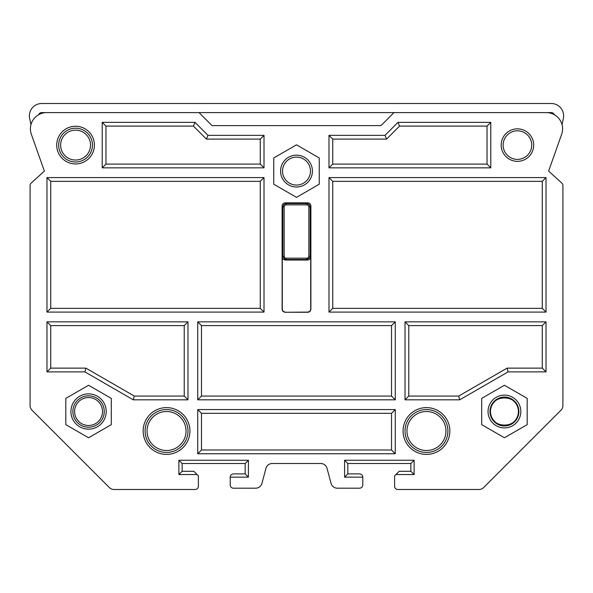 <?xml version="1.0" encoding="UTF-8"?>
<svg xmlns="http://www.w3.org/2000/svg" width="593" height="593" viewBox="0 0 593 593"><rect width="100%" height="100%" fill="white"/><g stroke="black" fill="none" stroke-linecap="round" stroke-linejoin="round"><path stroke-width="0.89" d="M197.076 474.548L178.886 474.548L178.886 460.25L248.415 460.25L248.415 477.143L230.217 477.143C230.225 475.297 231.307 474.215 233.472 473.896L245.168 473.896L245.168 463.504L182.133 463.504L182.133 471.294L193.829 471.294L198.381 475.845L198.381 486.245A3.247 3.247 0 0 1 195.134 489.492L113.997 489.492A6.501 6.501 0 0 1 109.401 487.587L31.985 410.171A6.501 6.501 0 0 1 30.08 405.575L30.08 185.52A3.247 3.247 0 0 1 31.14 183.118L44.379 171.088L31.34 134.277A16.248 16.248 0 0 1 46.647 112.603L199.026 112.603L212.027 125.605L265.612 125.605M554.307 114.686A3.247 3.247 0 0 0 551.275 112.603L538.185 112.603M54.815 112.603L41.725 112.603A3.247 3.247 0 0 0 38.693 114.686M327.388 125.605L380.973 125.605L393.974 112.603L199.026 112.603M393.974 112.603L546.353 112.603A16.248 16.248 0 0 1 561.66 134.277L548.621 171.088L561.86 183.118A3.247 3.247 0 0 1 562.92 185.52L562.92 405.575L562.92 185.52M562.92 405.575A6.501 6.501 0 0 1 561.015 410.171L534.375 436.811M561.015 410.171L483.599 487.587A6.501 6.501 0 0 1 479.003 489.492L397.866 489.492A3.247 3.247 0 0 1 394.619 486.245L394.619 475.845L399.171 471.294L410.867 471.294L414.114 474.548L395.924 474.548M230.217 477.143L230.217 484.941A3.247 3.247 0 0 0 233.472 488.195L255.657 488.195A6.501 6.501 0 0 0 261.936 483.377L265.968 468.314A6.501 6.501 0 0 1 272.246 463.504L320.754 463.504A6.501 6.501 0 0 1 327.032 468.314L331.064 483.377A6.501 6.501 0 0 0 337.343 488.195L359.528 488.195A3.247 3.247 0 0 0 362.783 484.941L362.783 477.143C362.775 475.297 361.693 474.215 359.528 473.896L347.832 473.896L347.832 463.504L410.867 463.504L410.867 471.294M58.625 436.811L31.985 410.171M30.969 124.612L29.65 118.422A12.349 12.349 0 0 1 41.725 103.508L551.275 103.508A12.349 12.349 0 0 1 563.35 118.422L562.031 124.612M561.66 134.277L548.621 171.088L561.86 183.118M362.783 477.143L344.585 477.143L344.585 460.25L414.114 460.25L414.114 474.548M30.08 405.575L30.08 185.52M31.14 183.118L44.379 171.088L31.34 134.277M380.973 125.605L212.027 125.605M88.565 385.257L65.816 398.385L65.816 424.647L88.565 437.775L111.306 424.647L111.306 398.385L88.565 385.257M504.435 385.257L481.694 398.385L481.694 424.647L504.435 437.775L527.184 424.647L527.184 398.385L504.435 385.257M296.5 144.825L273.758 157.96L273.758 184.215L296.5 197.35L319.242 184.215L319.242 157.96L296.5 144.825M194.993 122.351L207.987 135.345L264.011 135.345L264.011 167.841L102.211 167.841L102.211 122.351L194.993 122.351L193.437 126.101L206.431 139.103L260.26 139.103L260.26 164.091L105.962 164.091L105.962 126.101L193.437 126.101M46.973 312.096L46.973 177.589L264.011 177.589L264.011 312.096L46.973 312.096L50.724 308.345L50.724 181.339L260.26 181.339L260.26 308.345L264.011 312.096M385.013 135.345L398.007 122.351L490.789 122.351L490.789 167.841L328.989 167.841L328.989 135.345L385.013 135.345L386.569 139.103L399.563 126.101L487.038 126.101L487.038 164.091L332.74 164.091L332.74 139.103L386.569 139.103M328.989 177.589L546.027 177.589L546.027 312.096L328.989 312.096L328.989 177.589L332.74 181.339L542.276 181.339L542.276 308.345L332.74 308.345L332.74 181.339M197.728 453.756L197.728 409.563L395.272 409.563L395.272 453.756L197.728 453.756L201.479 449.998L201.479 413.321L391.521 413.321L395.272 409.563M197.728 321.843L395.272 321.843L395.272 399.815L197.728 399.815L197.728 321.843L201.479 325.594L391.521 325.594L391.521 396.065L201.479 396.065L201.479 325.594M46.973 371.878L46.973 321.843L187.981 321.843L187.981 399.815L133.284 399.815L134.292 396.065L85.896 368.127L84.888 371.878L46.973 371.878L50.724 368.127L50.724 325.594L184.23 325.594L184.23 396.065L134.292 396.065M84.888 371.878L133.284 399.815M508.112 371.878L459.716 399.815L405.019 399.815L405.019 321.843L546.027 321.843L546.027 371.878L508.112 371.878L507.104 368.127L458.708 396.065L408.77 396.065L408.77 325.594L542.276 325.594L542.276 368.127L507.104 368.127M307.471 312.096L307.641 312.266C309.657 312.118 310.739 311.029 310.888 309.02L310.888 206.082C310.739 204.066 309.657 202.984 307.641 202.836L285.359 202.836C283.343 202.984 282.261 204.066 282.112 206.082L282.112 309.02C282.261 311.029 283.343 312.118 285.359 312.266L307.471 312.096C309.487 311.948 310.569 310.858 310.717 308.849L310.717 256.784C310.569 258.8 309.487 259.882 307.471 260.031L285.529 260.031C283.513 259.882 282.431 258.8 282.283 256.784L282.283 308.849C282.431 310.858 283.513 311.948 285.529 312.096M307.641 312.266L285.359 312.266M410.867 463.504L414.114 460.25M347.832 463.504L344.585 460.25M347.832 473.896L344.585 477.143M245.168 473.896L248.415 477.143M245.168 463.504L248.415 460.25M182.133 463.504L178.886 460.25M182.133 471.294L178.886 474.548M74.592 411.512A13.973 13.973 0 0 1 88.565 397.547A13.973 13.973 0 0 1 102.53 411.512A13.973 13.973 0 0 1 88.565 425.485A13.973 13.973 0 0 1 74.592 411.512M518.408 411.512A13.973 13.973 0 0 0 504.435 397.547A13.973 13.973 0 0 0 490.47 411.512A13.973 13.973 0 0 0 504.435 425.485A13.973 13.973 0 0 0 518.408 411.512M282.527 171.088A13.973 13.973 0 0 1 296.5 157.115A13.973 13.973 0 0 1 310.473 171.088A13.973 13.973 0 0 1 296.5 185.06A13.973 13.973 0 0 1 282.527 171.088A13.973 13.973 0 0 1 296.5 157.115A13.973 13.973 0 0 1 310.473 171.088A13.973 13.973 0 0 1 296.5 185.06A13.973 13.973 0 0 1 282.527 171.088M533.678 145.092A16.248 16.248 0 0 0 517.437 128.851A16.248 16.248 0 0 0 501.189 145.092A16.248 16.248 0 0 0 517.437 161.34A16.248 16.248 0 0 0 533.678 145.092A16.248 16.248 0 0 0 517.437 128.851A16.248 16.248 0 0 0 501.189 145.092M102.211 122.351L105.962 126.101M207.987 135.345L206.431 139.103M264.011 135.345L260.26 139.103M264.011 167.841L260.26 164.091M102.211 167.841L105.962 164.091M46.973 177.589L50.724 181.339M264.011 177.589L260.26 181.339M50.724 308.345L260.26 308.345M490.789 122.351L487.038 126.101M398.007 122.351L399.563 126.101M490.789 167.841L487.038 164.091M328.989 167.841L332.74 164.091M328.989 135.345L332.74 139.103M546.027 177.589L542.276 181.339M546.027 312.096L542.276 308.345M328.989 312.096L332.74 308.345M197.728 409.563L201.479 413.321M395.272 453.756L391.521 449.998L391.521 413.321M391.521 449.998L201.479 449.998M395.272 321.843L391.521 325.594M395.272 399.815L391.521 396.065M197.728 399.815L201.479 396.065M46.973 321.843L50.724 325.594M187.981 321.843L184.23 325.594M187.981 399.815L184.23 396.065M50.724 368.127L85.896 368.127M546.027 321.843L542.276 325.594M405.019 321.843L408.77 325.594M546.027 371.878L542.276 368.127M459.716 399.815L458.708 396.065M405.019 399.815L408.77 396.065M285.529 260.031L286.093 259.475L284.677 259.148L282.846 256.22L282.846 206.816L283.795 204.518L286.093 203.569L306.907 203.569L309.205 204.518L310.154 206.816L310.888 206.082M307.641 202.836L306.907 203.569L306.907 204.867A1.949 1.949 -136 0 1 308.857 206.816L310.154 206.816L310.154 256.22L309.835 257.636L306.907 259.475L307.471 260.031M145.092 431.007A21.444 21.444 0 0 0 166.537 452.452A21.444 21.444 0 0 0 187.981 431.007A21.444 21.444 0 0 0 166.537 409.563A21.444 21.444 0 0 0 145.092 431.007M405.019 431.007A21.444 21.444 0 0 0 426.463 452.452A21.444 21.444 0 0 0 447.908 431.007A21.444 21.444 0 0 0 426.463 409.563A21.444 21.444 0 0 0 405.019 431.007M58.67 145.092A16.893 16.893 0 0 0 75.563 161.993A16.893 16.893 0 0 0 92.464 145.092A16.893 16.893 0 0 0 75.563 128.199A16.893 16.893 0 0 0 58.67 145.092M143.143 431.007A23.394 23.394 0 0 0 166.537 454.401A23.394 23.394 0 0 0 189.93 431.007A23.394 23.394 0 0 0 166.537 407.613A23.394 23.394 0 0 0 143.143 431.007M403.07 431.007A23.394 23.394 0 0 0 426.463 454.401A23.394 23.394 0 0 0 449.857 431.007A23.394 23.394 0 0 0 426.463 407.613A23.394 23.394 0 0 0 403.07 431.007M56.72 145.092A18.843 18.843 0 0 0 75.563 163.942A18.843 18.843 0 0 0 94.413 145.092A18.843 18.843 0 0 0 75.563 126.25A18.843 18.843 0 0 0 56.72 145.092M106.206 411.512A17.642 17.642 0 0 1 88.565 429.162A17.642 17.642 0 0 1 70.915 411.512A17.642 17.642 0 0 1 88.565 393.871A17.642 17.642 0 0 1 106.206 411.512M104.257 411.512A15.692 15.692 0 0 1 88.565 427.212A15.692 15.692 0 0 1 72.865 411.512A15.692 15.692 0 0 1 88.565 395.82A15.692 15.692 0 0 1 104.257 411.512M488.039 411.512A16.396 16.396 0 0 1 504.435 395.116A16.396 16.396 0 0 1 520.832 411.512A16.396 16.396 0 0 1 504.435 427.909A16.396 16.396 0 0 1 488.039 411.512M489.988 411.512A14.447 14.447 0 0 1 504.435 397.065A14.447 14.447 0 0 1 518.882 411.512A14.447 14.447 0 0 1 504.435 425.967A14.447 14.447 0 0 1 489.988 411.512M490.433 411.512A14.002 14.002 0 0 1 504.435 397.51A14.002 14.002 0 0 1 518.445 411.512A14.002 14.002 0 0 1 504.435 425.522A14.002 14.002 0 0 1 490.433 411.512C489.566 429.584 519.305 429.584 518.445 411.512C519.312 393.448 489.566 393.448 490.433 411.512M280.578 171.088A15.922 15.922 0 0 1 296.5 155.166A15.922 15.922 0 0 1 312.422 171.088A15.922 15.922 0 0 1 296.5 187.01A15.922 15.922 0 0 1 280.578 171.088M503.138 145.092A14.299 14.299 0 0 1 517.437 130.801A14.299 14.299 0 0 1 531.728 145.092A14.299 14.299 0 0 1 517.437 159.391A14.299 14.299 0 0 1 503.138 145.092M282.112 206.082L282.846 206.816L284.143 206.816L284.143 256.22L282.846 256.22L282.283 256.784M310.717 256.784L310.154 256.22L308.857 256.22L308.857 206.816M308.857 256.22A1.949 1.949 -46 0 1 306.907 258.17L306.907 259.475L286.093 259.475L286.093 258.17L306.907 258.17M286.093 258.17A1.949 1.949 44 0 1 284.143 256.22M284.143 206.816A1.949 1.949 135.7 0 1 286.093 204.867L286.093 203.569L285.359 202.836M306.907 204.867L286.093 204.867M147.042 431.007A19.495 19.495 0 0 0 166.537 450.502A19.495 19.495 0 0 0 186.032 431.007A19.495 19.495 0 0 0 166.537 411.512A19.495 19.495 0 0 0 147.042 431.007M406.968 431.007A19.495 19.495 0 0 0 426.463 450.502A19.495 19.495 0 0 0 445.958 431.007A19.495 19.495 0 0 0 426.463 411.512A19.495 19.495 0 0 0 406.968 431.007M60.619 145.092A14.944 14.944 0 0 0 75.563 160.043A14.944 14.944 0 0 0 90.514 145.092A14.944 14.944 0 0 0 75.563 130.149A14.944 14.944 0 0 0 60.619 145.092"/></g></svg>
